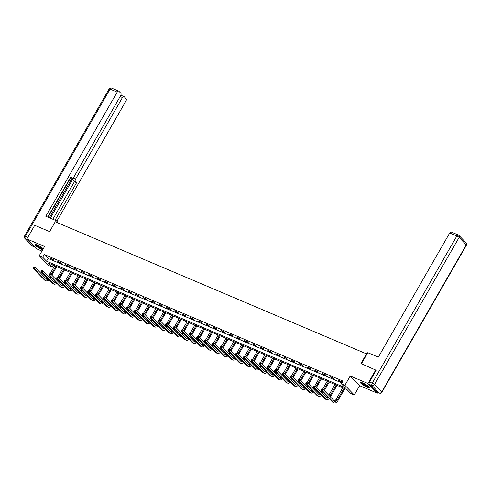 <?xml version="1.0" encoding="UTF-8"?>
<svg xmlns="http://www.w3.org/2000/svg" width="491" height="491" viewBox="0 0 491 491"><rect width="100%" height="100%" fill="white"/><g stroke="black" fill="none" stroke-linecap="round" stroke-linejoin="round"><path stroke-width="0.74" d="M43.245 248.808A5.008 0.933 -150.1 0 0 37.31 245.052A5.008 0.933 -150.1 0 0 34.947 244.598A5.008 0.933 -150.1 0 0 36.813 246.617A5.008 0.933 -150.1 0 0 41.269 249.14A5.008 0.933 -150.1 0 0 42.754 249.649M366.887 387.111A5.008 0.933 -150.1 0 0 369.25 387.565A5.008 0.933 -150.1 0 0 367.385 385.545A5.008 0.933 -150.1 0 0 362.929 383.023A5.008 0.933 -150.1 0 0 360.566 382.569A5.008 0.933 -150.1 0 0 362.426 384.588A5.008 0.933 -150.1 0 0 366.887 387.111M52.114 266.951L48.621 265.465L39.231 255.78L42.723 257.259L46.535 261.187L345.198 387.737L341.386 383.809L344.885 385.288L354.275 394.979L350.777 393.5L346.971 389.572L48.308 263.023L52.114 266.951L53.188 265.085M366.98 354.072L55.256 221.76L49.597 231.605L34.72 225.301L26.858 238.976L36.248 248.661L41.938 251.073M377.782 392.419L377.34 393.187L367.949 383.502L350.23 375.989L344.885 385.288M350.23 375.989L359.621 385.68L377.34 393.187M359.621 385.68L354.275 394.979M366.599 353.68L360.934 363.524L376.272 370.3M375.811 369.827L367.949 383.502M341.386 383.809L342.963 381.077L44.3 254.522L48.106 258.45L341.889 382.937M341.006 381.366L338.011 380.095L338.649 380.752L341.644 382.023L341.006 381.366M333.223 378.064L330.228 376.8L333.855 378.721L333.223 378.064M325.435 374.768L322.44 373.498L323.078 374.154L326.073 375.425L325.435 374.768M317.652 371.466L314.657 370.202L318.285 372.123L317.652 371.466M309.864 368.17L306.869 366.9L307.501 367.556L310.496 368.827L309.864 368.17M302.075 364.868L299.08 363.604L302.714 365.525L302.075 364.868M294.293 361.572L291.298 360.302L291.93 360.959L294.925 362.223L294.293 361.572M286.505 358.27L283.51 357.006L287.143 358.927L286.505 358.27M278.722 354.975L275.727 353.704L276.359 354.361L279.354 355.625L278.722 354.975M270.934 351.673L267.939 350.402L268.571 351.059L271.566 352.329L270.934 351.673M263.145 348.377L260.15 347.106L260.789 347.763L263.784 349.027L263.145 348.377M255.363 345.075L252.368 343.804L253 344.461L255.995 345.732L255.363 345.075M247.574 341.779L244.579 340.508L245.218 341.165L248.213 342.43L247.574 341.779M239.792 338.477L236.797 337.207L237.429 337.863L240.424 339.134L239.792 338.477M232.004 335.181L229.009 333.911L229.641 334.567L232.636 335.832L232.004 335.181M224.215 331.879L221.226 330.609L221.858 331.265L224.853 332.536L224.215 331.879M216.433 328.583L213.438 327.313L214.07 327.963L217.065 329.234L216.433 328.583M208.644 325.281L205.649 324.011L206.288 324.668L209.283 325.938L208.644 325.281M200.862 321.979L197.867 320.715L201.494 322.636L200.862 321.979M193.073 318.684L190.078 317.413L193.706 319.34L193.073 318.684M185.285 315.382L182.296 314.117L185.923 316.038L185.285 315.382M177.503 312.086L174.508 310.815L178.135 312.742L177.503 312.086M169.714 308.784L166.719 307.519L170.352 309.44L169.714 308.784M161.932 305.488L158.937 304.217L159.569 304.874L162.564 306.139L161.932 305.488M154.143 302.186L151.148 300.922L154.775 302.843L154.143 302.186M146.355 298.89L143.366 297.62L143.998 298.276L146.993 299.541L146.355 298.89M138.572 295.588L135.577 294.318L139.205 296.245L138.572 295.588M130.784 292.292L127.789 291.022L128.427 291.679L131.422 292.943L130.784 292.292M123.002 288.99L120.007 287.72L123.634 289.647L123.002 288.99M115.213 285.694L112.218 284.424L112.856 285.081L115.851 286.345L115.213 285.694M107.431 282.393L104.436 281.122L108.063 283.049L107.431 282.393M99.642 279.097L96.647 277.826L100.274 279.747L99.642 279.097M91.854 275.795L88.859 274.524L92.492 276.451L91.854 275.795M84.071 272.499L81.076 271.228L84.704 273.149L84.071 272.499M76.283 269.197L73.288 267.926L76.921 269.854L76.283 269.197M68.501 265.895L65.506 264.631L69.133 266.552L68.501 265.895M60.712 262.599L57.717 261.329L58.349 261.985L61.344 263.256L60.712 262.599M52.924 259.297L49.929 258.033L53.562 259.954L52.924 259.297M39.231 255.78L44.577 246.482L26.858 238.976M44.3 254.522L42.723 257.259M48.106 258.45L46.535 261.187M338.827 380.439L338.649 380.752M331.038 377.143L330.86 377.45M323.256 373.841L323.078 374.154M315.468 370.545L315.29 370.852M307.679 367.243L307.501 367.556M299.897 363.948L299.719 364.254M292.108 360.646L291.93 360.959M284.326 357.35L284.148 357.657M276.537 354.048L276.359 354.361M268.755 350.752L268.571 351.059M260.966 347.45L260.789 347.763M253.178 344.154L253 344.461M245.396 340.852L245.218 341.165M237.607 337.55L237.429 337.863M229.825 334.254L229.641 334.567M222.036 330.952L221.858 331.265M214.248 327.657L214.07 327.963M206.465 324.355L206.288 324.668M198.677 321.059L198.499 321.366M190.895 317.757L190.717 318.07M183.106 314.461L182.928 314.768M175.318 311.159L175.14 311.472M167.535 307.863L167.357 308.17M159.747 304.561L159.569 304.874M151.964 301.265L151.787 301.572M144.176 297.963L143.998 298.276M136.388 294.668L136.21 294.974M128.605 291.366L128.427 291.679M120.817 288.07L120.639 288.377M113.034 284.768L112.856 285.081M105.246 281.466L105.068 281.779M97.457 278.17L97.279 278.477M89.675 274.868L89.497 275.181M81.887 271.572L81.709 271.879M74.104 268.27L73.926 268.583M66.316 264.974L66.138 265.281M58.527 261.672L58.349 261.985M50.745 258.376L50.567 258.683M321.857 389.265L321.544 389.811L322.041 390.026L322.36 389.48L322.047 389.038L323.299 389.566L322.513 390.934L333.794 402.571A4.818 2.584 113 0 0 334.273 402.908A4.818 2.584 113 0 0 338.053 400.435L344.823 388.663M344.013 388.313L337.421 399.778A3.21 1.725 -67 0 1 334.899 401.429A3.21 1.725 -67 0 1 334.58 401.208L323.299 389.566L322.36 389.48M342.767 387.786L336.175 399.251A3.21 1.725 -67 0 1 334.322 400.938M322.041 390.026L322.513 390.934L321.261 390.406L332.542 402.043A4.818 2.584 113 0 0 333.027 402.375L334.273 402.908M321.261 390.406L321.544 389.811M368.894 386.816A4.333 0.81 29.9 0 1 368.324 386.871A4.333 0.81 29.9 0 1 363.966 384.858A4.333 0.81 29.9 0 1 361.388 382.501M361.879 382.63A4.014 0.749 -150.1 0 0 364.641 384.827A4.014 0.749 -150.1 0 0 368.25 386.435A4.014 0.749 -150.1 0 0 368.532 386.46M360.873 382.44A4.978 0.927 -150.1 0 0 364.248 385.171A4.978 0.927 -150.1 0 0 368.796 387.203A4.978 0.927 -150.1 0 0 369.201 387.233M43.183 248.906A4.333 0.81 29.9 0 1 42.711 248.9A4.333 0.81 29.9 0 1 38.353 246.887A4.333 0.81 29.9 0 1 35.769 244.53M36.266 244.659A4.014 0.749 -150.1 0 0 39.028 246.856A4.014 0.749 -150.1 0 0 42.631 248.464A4.014 0.749 -150.1 0 0 42.92 248.489M35.254 244.469A4.978 0.927 -150.1 0 0 38.494 247.12A4.978 0.927 -150.1 0 0 43.012 249.201M361.425 363.733L367.777 352.685L378.309 357.147L449.701 232.992A1.927 1.031 -67 0 1 451.211 232.004L458.349 235.029A1.927 1.031 113 0 0 456.839 236.018L449.701 232.992M369.355 384.428L376.542 391.836L379.236 392.984L372.055 385.57L369.355 384.428A1.927 1.031 -67 0 1 369.539 382.004L376.149 370.177M379.426 393.113A1.927 1.927 0 0 0 381.851 392.303A1.927 0.362 -150.1 0 0 381.679 391.978L466.278 244.849L459.097 237.441L374.492 384.563L381.679 391.978A1.927 1.583 -44.1 0 1 379.236 392.984A1.927 1.031 113 0 0 379.426 393.113L376.732 391.971A1.927 1.031 -67 0 1 376.542 391.836M57.564 222.736L57.834 222.27L56.336 220.723L45.804 216.261L117.196 92.105L110.058 89.08L25.458 236.208L27.864 237.227M55.649 221.92L56.336 220.723M50.34 218.182L73.392 178.092L75.589 179.019L122.449 97.525L120.142 96.549M75.589 179.019A1.927 1.031 113 0 0 75.405 181.449L73.214 180.516A1.927 1.031 -67 0 1 73.392 178.092M55.041 220.171L76.602 182.677L75.405 181.449M56.821 221.226L125.905 101.091A1.927 1.031 113 0 0 126.083 98.66L124.155 96.672A1.927 1.031 113 0 0 123.965 96.537A1.927 1.031 113 0 0 122.449 97.525M70.557 177.368L72.085 178.018A1.927 1.031 113 0 0 72.275 178.147A1.927 1.031 113 0 0 73.785 177.159L120.651 95.665A1.927 1.031 113 0 0 120.829 93.241L118.902 91.252A1.927 1.031 113 0 0 118.712 91.117A1.927 1.031 113 0 0 117.196 92.105M120.878 95.229L123.965 96.537M72.085 178.018L70.888 176.785L47.725 217.071M49.339 217.759L72.146 178.098M70.839 177.539L48.032 217.206M52.844 219.244L74.405 181.744L73.214 180.516M74.405 181.744L76.602 182.677M330.406 396.9L337.041 385.361M336.225 385.018L329.768 396.243M334.979 384.49L328.798 395.243M328.467 397.839A3.21 1.725 -67 0 1 327.11 398.127A3.21 1.725 -67 0 1 326.791 397.906L315.51 386.27L314.725 387.632L326.006 399.275A4.818 2.584 113 0 0 326.484 399.606A4.818 2.584 113 0 0 329.191 398.588M327.62 396.967A3.21 1.725 -67 0 1 326.533 397.642M314.074 385.969L315.51 386.27L314.074 385.969L313.755 386.515L314.258 386.724L314.571 386.178M314.258 386.724L314.725 387.632L313.479 387.104L324.76 398.747A4.818 2.584 113 0 0 325.238 399.079L326.484 399.606M313.479 387.104L313.755 386.515M322.618 393.598L323.268 392.475M324.33 390.627L329.252 382.066M328.442 381.716L323.692 389.977M322.63 391.818L321.986 392.947M327.19 381.188L322.556 389.253M321.66 390.811L321.01 391.941M320.684 394.537A3.21 1.725 -67 0 1 319.328 394.832A3.21 1.725 -67 0 1 319.009 394.611L307.722 382.968L306.936 384.336L318.223 395.973A4.818 2.584 113 0 0 318.702 396.311A4.818 2.584 113 0 0 321.409 395.286M319.837 393.665A3.21 1.725 -67 0 1 318.751 394.341M306.286 382.667L307.722 382.968L306.286 382.667L305.973 383.213L306.47 383.428L306.783 382.882M306.47 383.428L306.936 384.336L305.69 383.809L316.971 395.445A4.818 2.584 113 0 0 317.45 395.777L318.702 396.311M305.69 383.809L305.973 383.213M314.835 390.302L315.48 389.173M316.542 387.331L321.47 378.764M320.654 378.42L315.909 386.675M314.848 388.516L314.197 389.645M319.408 377.892L314.768 385.951M313.872 387.516L313.227 388.645M312.896 391.241A3.21 1.725 -67 0 1 311.54 391.53A3.21 1.725 -67 0 1 311.22 391.309L299.94 379.672L299.154 381.034L310.435 392.677A4.818 2.584 113 0 0 310.913 393.009A4.818 2.584 113 0 0 313.62 391.99M312.049 390.37A3.21 1.725 -67 0 1 310.963 391.045M298.497 379.371L299.94 379.672L298.497 379.371L298.184 379.917L298.681 380.126L299.001 379.58M298.681 380.126L299.154 381.034L297.902 380.507L309.189 392.149A4.818 2.584 113 0 0 309.668 392.481L310.913 393.009M297.902 380.507L298.184 379.917M307.047 387L307.697 385.877M308.753 384.03L313.681 375.462M312.871 375.118L308.121 383.379M307.059 385.22L306.415 386.349M311.619 374.59L306.985 382.655M306.089 384.214L305.439 385.343M305.107 387.939A3.21 1.725 -67 0 1 303.757 388.234A3.21 1.725 -67 0 1 303.432 388.007L292.151 376.37L291.366 377.739L302.646 389.375A4.818 2.584 113 0 0 303.125 389.713A4.818 2.584 113 0 0 305.832 388.688M304.267 387.068A3.21 1.725 -67 0 1 303.174 387.743M290.715 376.069L292.151 376.37L290.715 376.069L290.402 376.615L290.899 376.83L291.212 376.284M290.899 376.83L291.366 377.739L290.12 377.211L301.4 388.847A4.818 2.584 113 0 0 301.879 389.179L303.125 389.713M290.12 377.211L290.402 376.615M299.258 383.704L299.909 382.575M300.971 380.734L305.893 372.166M305.083 371.822L300.332 380.077M299.277 381.918L298.626 383.048M303.837 371.294L299.197 379.353M298.301 380.918L297.65 382.041M297.325 384.643A3.21 1.725 -67 0 1 295.969 384.932A3.21 1.725 -67 0 1 295.65 384.711L284.369 373.068L283.583 374.437L294.864 386.079A4.818 2.584 113 0 0 295.343 386.411A4.818 2.584 113 0 0 298.049 385.392M296.478 383.772A3.21 1.725 -67 0 1 295.392 384.447M282.926 372.773L284.369 373.068L282.926 372.773L282.613 373.32L283.111 373.528L283.43 372.982M283.111 373.528L283.583 374.437L282.331 373.909L293.612 385.552A4.818 2.584 113 0 0 294.097 385.883L295.343 386.411M282.331 373.909L282.613 373.32M291.476 380.402L292.12 379.279M293.182 377.432L298.111 368.864M297.294 368.52L292.55 376.781M291.488 378.622L290.838 379.752M296.048 367.992L291.415 376.057M290.512 377.616L289.868 378.745M289.537 381.341A3.21 1.725 -67 0 1 288.18 381.636A3.21 1.725 -67 0 1 287.861 381.409L276.58 369.772L275.795 371.141L287.075 382.777A4.818 2.584 113 0 0 287.554 383.109A4.818 2.584 113 0 0 290.261 382.09M288.696 380.47A3.21 1.725 -67 0 1 287.603 381.145M275.144 369.471L276.58 369.772L275.144 369.471L274.825 370.018L275.328 370.232L275.641 369.68M275.328 370.232L275.795 371.141L274.549 370.613L285.83 382.25A4.818 2.584 113 0 0 286.308 382.581L287.554 383.109M274.549 370.613L274.825 370.018M283.688 377.106L284.338 375.977M285.4 374.136L290.322 365.568M289.512 365.224L284.762 373.479M283.7 375.32L283.055 376.45M288.26 364.696L283.626 372.755M282.73 374.32L282.079 375.443M281.754 378.045A3.21 1.725 -67 0 1 280.398 378.334A3.21 1.725 -67 0 1 280.079 378.113L268.798 366.47L268.006 367.839L279.293 379.482A4.818 2.584 113 0 0 279.772 379.813A4.818 2.584 113 0 0 282.478 378.794M280.907 377.174A3.21 1.725 -67 0 1 279.821 377.843M267.356 366.169L268.798 366.47L267.356 366.169L267.043 366.722L267.54 366.93L267.853 366.384M267.54 366.93L268.006 367.839L266.76 367.311L278.041 378.954A4.818 2.584 113 0 0 278.52 379.285L279.772 379.813M266.76 367.311L267.043 366.722M275.905 373.804L276.55 372.681M277.611 370.834L282.54 362.266M281.724 361.922L276.979 370.177M275.917 372.025L275.267 373.154M280.478 361.394L275.838 369.459M274.942 371.018L274.297 372.147M273.966 374.743A3.21 1.725 -67 0 1 272.609 375.038A3.21 1.725 -67 0 1 272.29 374.811L261.009 363.174L260.224 364.543L271.505 376.18A4.818 2.584 113 0 0 271.983 376.511A4.818 2.584 113 0 0 274.69 375.492M273.119 373.872A3.21 1.725 -67 0 1 272.032 374.547M259.567 362.874L261.009 363.174L259.567 362.874L259.254 363.42L259.757 363.635L260.07 363.082M259.757 363.635L260.224 364.543L258.978 364.015L270.259 375.652A4.818 2.584 113 0 0 270.737 375.983L271.983 376.511M258.978 364.015L259.254 363.42M268.117 370.509L268.767 369.379M269.823 367.538L274.751 358.97M273.941 358.626L269.191 366.881M268.129 368.723L267.485 369.852M272.689 358.099L268.055 366.157M267.159 367.722L266.509 368.845M266.177 371.448A3.21 1.725 -67 0 1 264.827 371.736A3.21 1.725 -67 0 1 264.502 371.515L253.221 359.872L252.435 361.241L263.716 372.884A4.818 2.584 113 0 0 264.201 373.215A4.818 2.584 113 0 0 266.908 372.196M265.336 370.576A3.21 1.725 -67 0 1 264.244 371.245M251.785 359.572L253.221 359.872L251.785 359.572L251.472 360.124L251.969 360.333L252.282 359.786M251.969 360.333L252.435 361.241L251.189 360.713L262.47 372.35A4.818 2.584 113 0 0 262.949 372.687L264.201 373.215M251.189 360.713L251.472 360.124M260.328 367.207L260.979 366.077M262.041 364.236L266.963 355.668M266.153 355.324L261.402 363.579M260.347 365.427L259.696 366.556M264.907 354.797L260.267 362.861M259.371 364.42L258.72 365.55M258.395 368.146A3.21 1.725 -67 0 1 257.038 368.434A3.21 1.725 -67 0 1 256.719 368.213L245.439 356.576L244.653 357.945L255.934 369.582A4.818 2.584 113 0 0 256.412 369.913A4.818 2.584 113 0 0 259.119 368.894M257.548 367.274A3.21 1.725 -67 0 1 256.462 367.949M243.996 356.276L245.439 356.576L243.996 356.276L243.683 356.822L244.18 357.031L244.5 356.484M244.18 357.031L244.653 357.945L243.401 357.411L254.682 369.054A4.818 2.584 113 0 0 255.167 369.385L256.412 369.913M243.401 357.411L243.683 356.822M252.546 363.911L253.19 362.781M254.252 360.94L259.18 352.372M258.364 352.029L253.62 360.284M252.558 362.125L251.908 363.254M257.118 351.495L252.484 359.559M251.582 361.124L250.938 362.248M250.606 364.85A3.21 1.725 -67 0 1 249.25 365.138A3.21 1.725 -67 0 1 248.931 364.917L237.65 353.275L236.865 354.643L248.145 366.286A4.818 2.584 113 0 0 248.624 366.617A4.818 2.584 113 0 0 251.331 365.592M249.766 363.978A3.21 1.725 -67 0 1 248.673 364.647M236.214 352.974L237.65 353.275L236.214 352.974L235.895 353.52L236.398 353.735L236.711 353.189M236.398 353.735L236.865 354.643L235.619 354.115L246.899 365.752A4.818 2.584 113 0 0 247.378 366.09L248.624 366.617M235.619 354.115L235.895 353.52M244.757 360.609L245.408 359.48M246.47 357.638L251.392 349.07M250.582 348.727L245.831 356.982M244.776 358.829L244.125 359.952M249.33 348.199L244.696 356.263M243.8 357.822L243.149 358.952M242.824 361.548A3.21 1.725 -67 0 1 241.468 361.836A3.21 1.725 -67 0 1 241.149 361.615L229.868 349.979L229.076 351.347L240.363 362.984A4.818 2.584 113 0 0 240.842 363.315A4.818 2.584 113 0 0 243.548 362.297M241.977 360.676A3.21 1.725 -67 0 1 240.891 361.351M228.425 349.678L229.868 349.979L228.425 349.678L228.112 350.224L228.61 350.433L228.923 349.887M228.61 350.433L229.076 351.347L227.83 350.813L239.111 362.456A4.818 2.584 113 0 0 239.59 362.788L240.842 363.315M227.83 350.813L228.112 350.224M236.975 357.313L237.619 356.184M238.681 354.336L243.61 345.774M242.793 345.431L238.049 353.686M236.987 355.527L236.337 356.656M241.547 344.897L236.907 352.961M236.011 354.52L235.367 355.65M235.036 358.252A3.21 1.725 -67 0 1 233.679 358.54A3.21 1.725 -67 0 1 233.36 358.32L222.079 346.677L221.294 348.045L232.574 359.682A4.818 2.584 113 0 0 233.053 360.02A4.818 2.584 113 0 0 235.76 358.995M234.189 357.374A3.21 1.725 -67 0 1 233.102 358.049M220.637 346.376L222.079 346.677L220.637 346.376L220.324 346.922L220.827 347.137L221.14 346.591M220.827 347.137L221.294 348.045L220.048 347.518L231.329 359.154A4.818 2.584 113 0 0 231.807 359.492L233.053 360.02M220.048 347.518L220.324 346.922M229.187 354.011L229.837 352.882M230.893 351.04L235.821 342.473M235.011 342.129L230.261 350.384M229.199 352.231L228.554 353.354M233.759 341.601L229.125 349.666M228.229 351.225L227.579 352.354M227.247 354.95A3.21 1.725 -67 0 1 225.897 355.238A3.21 1.725 -67 0 1 225.578 355.018L214.291 343.381L213.505 344.743L224.786 356.386A4.818 2.584 113 0 0 225.271 356.718A4.818 2.584 113 0 0 227.977 355.699M226.406 354.079A3.21 1.725 -67 0 1 225.314 354.754M212.855 343.08L214.291 343.381L212.855 343.08L212.542 343.626L213.039 343.835L213.352 343.289M213.039 343.835L213.505 344.743L212.259 344.216L223.54 355.858A4.818 2.584 113 0 0 224.019 356.19L225.271 356.718M212.259 344.216L212.542 343.626M221.398 350.715L222.049 349.586M223.11 347.738L228.033 339.177M227.223 338.827L222.472 347.088M221.416 348.929L220.766 350.058M225.977 338.299L221.337 346.364M220.441 347.923L219.79 349.052M219.465 351.654A3.21 1.725 -67 0 1 218.108 351.943A3.21 1.725 -67 0 1 217.789 351.722L206.508 340.079L205.723 341.448L217.004 353.084A4.818 2.584 113 0 0 217.482 353.422A4.818 2.584 113 0 0 220.189 352.397M218.618 350.777A3.21 1.725 -67 0 1 217.531 351.452M205.066 339.778L206.508 340.079L205.066 339.778L204.753 340.324L205.25 340.539L205.569 339.993M205.25 340.539L205.723 341.448L204.471 340.92L215.758 352.556A4.818 2.584 113 0 0 216.236 352.894L217.482 353.422M204.471 340.92L204.753 340.324M213.616 347.413L214.266 346.284M215.322 344.443L220.25 335.875M219.434 335.531L214.69 343.786M213.628 345.633L212.977 346.756M218.188 335.003L213.554 343.068M212.652 344.627L212.008 345.756M211.676 348.352A3.21 1.725 -67 0 1 210.32 348.641A3.21 1.725 -67 0 1 210.001 348.42L198.72 336.783L197.934 338.146L209.215 349.788A4.818 2.584 113 0 0 209.694 350.12A4.818 2.584 113 0 0 212.4 349.101M210.835 347.481A3.21 1.725 -67 0 1 209.743 348.156M197.284 336.482L198.72 336.783L197.284 336.482L196.965 337.029L197.468 337.237L197.781 336.691M197.468 337.237L197.934 338.146L196.688 337.618L207.969 349.261A4.818 2.584 113 0 0 208.448 349.592L209.694 350.12M196.688 337.618L196.965 337.029M205.827 344.111L206.478 342.988M207.54 341.141L212.462 332.579M211.652 332.229L206.901 340.49M205.846 342.331L205.195 343.461M210.406 331.701L205.766 339.766M204.87 341.325L204.219 342.454M203.894 345.05A3.21 1.725 -67 0 1 202.537 345.345A3.21 1.725 -67 0 1 202.218 345.124L190.938 333.481L190.146 334.85L201.433 346.486A4.818 2.584 113 0 0 201.911 346.824A4.818 2.584 113 0 0 204.618 345.799M203.047 344.179A3.21 1.725 -67 0 1 201.961 344.854M189.495 333.18L190.938 333.481L189.495 333.18L189.182 333.727L189.679 333.941L189.992 333.395M189.679 333.941L190.146 334.85L188.9 334.322L200.181 345.959A4.818 2.584 113 0 0 200.659 346.29L201.911 346.824M188.9 334.322L189.182 333.727M198.045 340.815L198.689 339.686M199.751 337.845L204.679 329.277M203.863 328.933L199.119 337.188M198.057 339.036L197.407 340.159M202.617 328.405L197.977 336.464M197.081 338.029L196.437 339.158M196.105 341.754A3.21 1.725 -67 0 1 194.749 342.043A3.21 1.725 -67 0 1 194.43 341.822L183.149 330.185L182.364 331.548L193.644 343.191A4.818 2.584 113 0 0 194.123 343.522A4.818 2.584 113 0 0 196.83 342.503M195.258 340.883A3.21 1.725 -67 0 1 194.172 341.558M181.713 329.884L183.149 330.185L181.713 329.884L181.394 330.431L181.897 330.639L182.21 330.093M181.897 330.639L182.364 331.548L181.118 331.02L192.398 342.663A4.818 2.584 113 0 0 192.877 342.994L194.123 343.522M181.118 331.02L181.394 330.431M190.256 337.513L190.907 336.39M191.963 334.543L196.891 325.975M196.081 325.631L191.33 333.892M190.269 335.734L189.624 336.863M194.829 325.103L190.195 333.168M189.299 334.727L188.648 335.856M188.323 338.452A3.21 1.725 -67 0 1 186.967 338.747A3.21 1.725 -67 0 1 186.648 338.526L175.361 326.883L174.575 328.252L185.856 339.889A4.818 2.584 113 0 0 186.341 340.226A4.818 2.584 113 0 0 189.047 339.201M187.476 337.581A3.21 1.725 -67 0 1 186.384 338.256M173.924 326.583L175.361 326.883L173.924 326.583L173.611 327.129L174.109 327.344L174.422 326.797M174.109 327.344L174.575 328.252L173.329 327.724L184.61 339.361A4.818 2.584 113 0 0 185.089 339.692L186.341 340.226M173.329 327.724L173.611 327.129M182.468 334.218L183.118 333.088M184.18 331.247L189.103 322.679M188.292 322.335L183.542 330.59M182.486 332.432L181.836 333.561M187.046 321.808L182.406 329.866M181.51 331.431L180.86 332.554M180.535 335.157A3.21 1.725 -67 0 1 179.178 335.445A3.21 1.725 -67 0 1 178.859 335.224L167.578 323.587L166.793 324.95L178.073 336.593A4.818 2.584 113 0 0 178.552 336.924A4.818 2.584 113 0 0 181.259 335.905M179.688 334.285A3.21 1.725 -67 0 1 178.601 334.96M166.136 323.287L167.578 323.587L166.136 323.287L165.823 323.833L166.32 324.042L166.639 323.495M166.32 324.042L166.793 324.95L165.541 324.422L176.828 336.065A4.818 2.584 113 0 0 177.306 336.396L178.552 336.924M165.541 324.422L165.823 323.833M174.686 330.916L175.336 329.792M176.392 327.945L181.32 319.377M180.504 319.033L175.76 327.294M174.698 329.136L174.053 330.265M179.258 318.506L174.624 326.57M173.722 328.129L173.078 329.258M172.746 331.855A3.21 1.725 -67 0 1 171.39 332.149A3.21 1.725 -67 0 1 171.071 331.922L159.79 320.285L159.004 321.654L170.285 333.291A4.818 2.584 113 0 0 170.764 333.622A4.818 2.584 113 0 0 173.47 332.603M171.905 330.983A3.21 1.725 -67 0 1 170.813 331.658M158.354 319.985L159.79 320.285L158.354 319.985L158.034 320.531L158.538 320.746L158.851 320.2M158.538 320.746L159.004 321.654L157.758 321.126L169.039 332.763A4.818 2.584 113 0 0 169.518 333.094L170.764 333.622M157.758 321.126L158.034 320.531M166.897 327.62L167.548 326.49M168.609 324.649L173.532 316.081M172.722 315.738L167.971 323.992M166.915 325.834L166.265 326.963M171.476 315.21L166.836 323.268M165.94 324.833L165.289 325.956M164.964 328.559A3.21 1.725 -67 0 1 163.607 328.847A3.21 1.725 -67 0 1 163.288 328.626L152.007 316.983L151.222 318.352L162.503 329.995A4.818 2.584 113 0 0 162.981 330.326A4.818 2.584 113 0 0 165.688 329.308M164.117 327.687A3.21 1.725 -67 0 1 163.03 328.356M150.565 316.689L152.007 316.983L150.565 316.689L150.252 317.235L150.749 317.444L151.062 316.898M150.749 317.444L151.222 318.352L149.97 317.824L161.251 329.467A4.818 2.584 113 0 0 161.735 329.799L162.981 330.326M149.97 317.824L150.252 317.235M159.115 324.318L159.759 323.195M160.821 321.347L165.749 312.779M164.933 312.436L160.189 320.697M159.127 322.538L158.476 323.667M163.687 311.908L159.053 319.972M158.151 321.531L157.507 322.661M157.175 325.257A3.21 1.725 -67 0 1 155.819 325.551A3.21 1.725 -67 0 1 155.5 325.324L144.219 313.688L143.433 315.056L154.714 326.693A4.818 2.584 113 0 0 155.193 327.024A4.818 2.584 113 0 0 157.899 326.006M156.328 324.385A3.21 1.725 -67 0 1 155.242 325.06M142.783 313.387L144.219 313.688L142.783 313.387L142.464 313.933L142.967 314.148L143.28 313.596M142.967 314.148L143.433 315.056L142.187 314.528L153.468 326.165A4.818 2.584 113 0 0 153.947 326.497L155.193 327.024M142.187 314.528L142.464 313.933M151.326 321.022L151.977 319.893M153.032 318.051L157.961 309.483M157.151 309.14L152.4 317.395M151.338 319.236L150.694 320.365M155.899 308.612L151.265 316.67M150.369 318.236L149.718 319.359M149.393 321.961A3.21 1.725 -67 0 1 148.036 322.249A3.21 1.725 -67 0 1 147.717 322.028L136.43 310.386L135.645 311.754L146.926 323.397A4.818 2.584 113 0 0 147.41 323.729A4.818 2.584 113 0 0 150.117 322.71M148.546 321.089A3.21 1.725 -67 0 1 147.453 321.758M134.994 310.085L136.43 310.386L134.994 310.085L134.681 310.637L135.178 310.846L135.491 310.3M135.178 310.846L135.645 311.754L134.399 311.226L145.68 322.869A4.818 2.584 113 0 0 146.158 323.201L147.41 323.729M134.399 311.226L134.681 310.637M143.544 317.72L144.188 316.591M145.25 314.749L150.178 306.181M149.362 305.838L144.618 314.093M143.556 315.94L142.906 317.069M148.116 305.31L143.476 313.375M142.58 314.934L141.93 316.063M141.604 318.659A3.21 1.725 -67 0 1 140.248 318.947A3.21 1.725 -67 0 1 139.929 318.727L128.648 307.09L127.863 308.458L139.143 320.095A4.818 2.584 113 0 0 139.622 320.427A4.818 2.584 113 0 0 142.329 319.408M140.757 317.787A3.21 1.725 -67 0 1 139.671 318.463M127.206 306.789L128.648 307.09L127.206 306.789L126.893 307.335L127.39 307.55L127.709 306.998M127.39 307.55L127.863 308.458L126.61 307.931L137.897 319.567A4.818 2.584 113 0 0 138.376 319.899L139.622 320.427M126.61 307.931L126.893 307.335M135.755 314.424L136.406 313.295M137.462 311.454L142.39 302.886M141.574 302.542L136.829 310.797M135.768 312.638L135.123 313.767M140.328 302.014L135.694 310.073M134.798 311.638L134.147 312.761M133.816 315.363A3.21 1.725 -67 0 1 132.46 315.652A3.21 1.725 -67 0 1 132.14 315.431L120.86 303.788L120.074 305.156L131.355 316.799A4.818 2.584 113 0 0 131.834 317.131A4.818 2.584 113 0 0 134.54 316.106M132.975 314.492A3.21 1.725 -67 0 1 131.883 315.161M119.423 303.487L120.86 303.788L119.423 303.487L119.11 304.039L119.608 304.248L119.921 303.702M119.608 304.248L120.074 305.156L118.828 304.629L130.109 316.265A4.818 2.584 113 0 0 130.588 316.603L131.834 317.131M118.828 304.629L119.11 304.039M127.967 311.122L128.617 309.993M129.679 308.152L134.602 299.584M133.791 299.24L129.041 307.495M127.985 309.342L127.335 310.465M132.545 298.712L127.906 306.777M127.009 308.336L126.359 309.465M126.034 312.061A3.21 1.725 -67 0 1 124.677 312.35A3.21 1.725 -67 0 1 124.358 312.129L113.077 300.492L112.292 301.861L123.572 313.497A4.818 2.584 113 0 0 124.051 313.829A4.818 2.584 113 0 0 126.758 312.81M125.187 311.19A3.21 1.725 -67 0 1 124.1 311.865M111.635 300.191L113.077 300.492L111.635 300.191L111.322 300.738L111.819 300.946L112.132 300.4M111.819 300.946L112.292 301.861L111.04 301.327L122.32 312.97A4.818 2.584 113 0 0 122.805 313.301L124.051 313.829M111.04 301.327L111.322 300.738M120.185 307.826L120.829 306.697M121.891 304.856L126.819 296.288M126.003 295.944L121.259 304.199M120.197 306.04L119.546 307.17M124.757 295.41L120.123 303.475M119.221 305.034L118.576 306.163M118.245 308.765A3.21 1.725 -67 0 1 116.889 309.054A3.21 1.725 -67 0 1 116.57 308.833L105.289 297.19L104.503 298.559L115.784 310.202A4.818 2.584 113 0 0 116.263 310.533A4.818 2.584 113 0 0 118.969 309.508M117.398 307.894A3.21 1.725 -67 0 1 116.312 308.563M103.853 296.889L105.289 297.19L103.853 296.889L103.533 297.436L104.037 297.65L104.35 297.104M104.037 297.65L104.503 298.559L103.257 298.031L114.538 309.668A4.818 2.584 113 0 0 115.017 310.005L116.263 310.533M103.257 298.031L103.533 297.436M112.396 304.524L113.047 303.395M114.108 301.554L119.031 292.986M118.221 292.642L113.47 300.897M112.408 302.744L111.764 303.868M116.968 292.114L112.335 300.179M111.439 301.738L110.788 302.867M110.463 305.463A3.21 1.725 -67 0 1 109.106 305.752A3.21 1.725 -67 0 1 108.787 305.531L97.5 293.894L96.715 295.263L108.002 306.9A4.818 2.584 113 0 0 108.48 307.231A4.818 2.584 113 0 0 111.187 306.212M109.616 304.592A3.21 1.725 -67 0 1 108.529 305.267M96.064 293.593L97.5 293.894L96.064 293.593L95.751 294.14L96.248 294.348L96.561 293.802M96.248 294.348L96.715 295.263L95.469 294.729L106.75 306.372A4.818 2.584 113 0 0 107.228 306.703L108.48 307.231M95.469 294.729L95.751 294.14M104.614 301.228L105.258 300.099M106.32 298.252L111.248 289.69M110.432 289.346L105.688 297.601M104.626 299.442L103.975 300.572M109.186 288.812L104.546 296.877M103.65 298.436L103 299.565M102.674 302.168A3.21 1.725 -67 0 1 101.318 302.456A3.21 1.725 -67 0 1 100.999 302.235L89.718 290.592L88.932 291.961L100.213 303.598A4.818 2.584 113 0 0 100.692 303.935A4.818 2.584 113 0 0 103.398 302.91M101.827 301.29A3.21 1.725 -67 0 1 100.741 301.965M88.276 290.291L89.718 290.592L88.276 290.291L87.963 290.838L88.46 291.053L88.779 290.506M88.46 291.053L88.932 291.961L87.68 291.433L98.967 303.07A4.818 2.584 113 0 0 99.446 303.407L100.692 303.935M87.68 291.433L87.963 290.838M96.825 297.927L97.476 296.797M98.531 294.956L103.46 286.388M102.65 286.044L97.899 294.299M96.837 296.147L96.193 297.27M101.398 285.517L96.764 293.581M95.868 295.14L95.217 296.269M94.886 298.866A3.21 1.725 -67 0 1 93.536 299.154A3.21 1.725 -67 0 1 93.21 298.933L81.929 287.296L81.144 288.659L92.425 300.302A4.818 2.584 113 0 0 92.903 300.633A4.818 2.584 113 0 0 95.61 299.614M94.045 297.994A3.21 1.725 -67 0 1 92.952 298.669M80.493 286.996L81.929 287.296L80.493 286.996L80.18 287.542L80.677 287.751L80.99 287.204M80.677 287.751L81.144 288.659L79.898 288.131L91.179 299.774A4.818 2.584 113 0 0 91.657 300.105L92.903 300.633M79.898 288.131L80.18 287.542M89.037 294.631L89.687 293.501M90.749 291.654L95.671 283.092M94.861 282.742L90.111 291.003M89.055 292.845L88.405 293.974M93.615 282.215L88.975 290.279M88.079 291.838L87.429 292.967M87.103 295.564A3.21 1.725 -67 0 1 85.747 295.858A3.21 1.725 -67 0 1 85.428 295.637L74.147 283.994L73.362 285.363L84.642 297A4.818 2.584 113 0 0 85.121 297.337A4.818 2.584 113 0 0 87.828 296.312M86.256 294.692A3.21 1.725 -67 0 1 85.17 295.367M72.705 283.694L74.147 283.994L72.705 283.694L72.392 284.24L72.889 284.455L73.208 283.908M72.889 284.455L73.362 285.363L72.109 284.835L83.39 296.472A4.818 2.584 113 0 0 83.875 296.803L85.121 297.337M72.109 284.835L72.392 284.24M81.254 291.329L81.899 290.199M82.961 288.358L87.889 279.79M87.073 279.447L82.328 287.701M81.267 289.549L80.616 290.672M85.827 278.919L81.193 286.983M80.291 288.542L79.646 289.672M79.315 292.268A3.21 1.725 -67 0 1 77.959 292.556A3.21 1.725 -67 0 1 77.639 292.335L66.359 280.699L65.573 282.061L76.854 293.704A4.818 2.584 113 0 0 77.332 294.035A4.818 2.584 113 0 0 80.039 293.017M78.468 291.396A3.21 1.725 -67 0 1 77.382 292.071M64.922 280.398L66.359 280.699L64.922 280.398L64.603 280.944L65.107 281.153L65.42 280.606M65.107 281.153L65.573 282.061L64.327 281.533L75.608 293.176A4.818 2.584 113 0 0 76.087 293.508L77.332 294.035M64.327 281.533L64.603 280.944M73.466 288.027L74.116 286.904M75.178 285.056L80.101 276.494M79.29 276.145L74.54 284.406M73.478 286.247L72.834 287.376M78.038 275.617L73.404 283.681M72.508 285.24L71.858 286.37M71.533 288.966A3.21 1.725 -67 0 1 70.176 289.26A3.21 1.725 -67 0 1 69.857 289.039L58.576 277.397L57.785 278.765L69.071 290.402A4.818 2.584 113 0 0 69.55 290.74A4.818 2.584 113 0 0 72.257 289.715M70.686 288.094A3.21 1.725 -67 0 1 69.599 288.769M57.134 277.096L58.576 277.397L57.134 277.096L56.821 277.642L57.318 277.857L57.631 277.311M57.318 277.857L57.785 278.765L56.539 278.237L67.819 289.874A4.818 2.584 113 0 0 68.298 290.206L69.55 290.74M56.539 278.237L56.821 277.642M65.684 284.731L66.328 283.602M67.39 281.76L72.318 273.192M71.502 272.849L66.758 281.104M65.696 282.951L65.045 284.074M70.256 272.321L65.616 280.379M64.72 281.944L64.076 283.074M63.744 285.67A3.21 1.725 -67 0 1 62.388 285.958A3.21 1.725 -67 0 1 62.069 285.737L50.788 274.101L50.002 275.463L61.283 287.106A4.818 2.584 113 0 0 61.762 287.438A4.818 2.584 113 0 0 64.468 286.419M62.897 284.798A3.21 1.725 -67 0 1 61.811 285.474M49.346 273.8L50.788 274.101L49.346 273.8L49.032 274.346L49.53 274.555L49.849 274.009M49.53 274.555L50.002 275.463L48.756 274.935L60.037 286.578A4.818 2.584 113 0 0 60.516 286.91L61.762 287.438M48.756 274.935L49.032 274.346M57.895 281.429L58.546 280.306M59.601 278.458L64.53 269.89M63.72 269.547L58.969 277.808M57.907 279.649L57.263 280.778M62.467 269.019L57.834 277.084M56.938 278.642L56.287 279.772M55.956 282.368A3.21 1.725 -67 0 1 54.605 282.663A3.21 1.725 -67 0 1 54.28 282.435L42.999 270.799L42.214 272.167L53.494 283.804A4.818 2.584 113 0 0 53.979 284.142A4.818 2.584 113 0 0 56.68 283.117M55.115 281.496A3.21 1.725 -67 0 1 54.022 282.172M41.563 270.498L42.999 270.799L41.563 270.498L41.25 271.044L41.747 271.259L42.06 270.713M41.747 271.259L42.214 272.167L40.968 271.64L52.249 283.276A4.818 2.584 113 0 0 52.727 283.608L53.979 284.142M40.968 271.64L41.25 271.044M50.107 278.133L50.757 277.004M51.819 275.163L56.741 266.595M55.931 266.251L51.181 274.506M50.125 276.347L49.474 277.476M54.685 265.723L50.045 273.782M49.149 275.347L48.499 276.47M48.173 279.072A3.21 1.725 -67 0 1 46.817 279.361A3.21 1.725 -67 0 1 46.498 279.14L35.217 267.497L34.431 268.865L45.712 280.508A4.818 2.584 113 0 0 46.191 280.84A4.818 2.584 113 0 0 48.897 279.821M47.326 278.201A3.21 1.725 -67 0 1 46.24 278.876M33.775 267.202L35.217 267.497L33.775 267.202L33.462 267.748L33.959 267.957L34.278 267.411M33.959 267.957L34.431 268.865L33.179 268.338L44.46 279.98A4.818 2.584 113 0 0 44.945 280.312L46.191 280.84M33.179 268.338L33.462 267.748M337.421 399.778L336.175 399.251M333.794 402.571L332.542 402.043M369.539 382.004L372.233 383.146L456.839 236.018A1.927 0.362 -150.1 0 1 459.097 237.441A1.927 1.583 -44.1 0 0 458.981 235.465A1.927 1.583 -44.1 0 0 458.539 235.164A1.927 1.031 113 0 0 458.349 235.029A1.927 1.927 0 0 1 458.981 235.465L466.162 242.873A1.927 1.583 135.9 0 1 466.278 244.849A1.927 0.362 -150.1 0 1 466.45 245.175A1.927 1.927 0 0 0 466.162 242.873M372.233 383.146A1.927 1.031 113 0 0 372.055 385.57A1.927 1.583 135.9 0 0 374.492 384.563A1.927 0.362 -150.1 0 0 372.233 383.146M27.404 239.534L25.274 238.632L32.461 246.046L34.585 246.948M111.574 88.092A1.927 1.927 0 0 0 109.149 88.908A1.927 0.362 -150.1 0 1 110.058 89.08A1.927 1.031 -67 0 1 111.574 88.092L118.712 91.117M32.652 246.175A1.927 1.031 -67 0 1 32.461 246.046A1.927 1.583 -44.1 0 1 32.019 245.745A1.927 1.927 0 0 0 32.652 246.175L34.671 247.034M24.55 236.03A1.927 1.927 0 0 0 24.838 238.331A1.927 1.583 135.9 0 0 25.274 238.632A1.927 1.031 -67 0 1 25.458 236.208A1.927 0.362 -150.1 0 0 24.55 236.03L109.149 88.908M326.006 399.275L324.76 398.747M318.223 395.973L316.971 395.445M310.435 392.677L309.189 392.149M302.646 389.375L301.4 388.847M294.864 386.079L293.612 385.552M287.075 382.777L285.83 382.25M279.293 379.482L278.041 378.954M271.505 376.18L270.259 375.652M263.716 372.884L262.47 372.35M255.934 369.582L254.682 369.054M248.145 366.286L246.899 365.752M240.363 362.984L239.111 362.456M232.574 359.682L231.329 359.154M224.786 356.386L223.54 355.858M217.004 353.084L215.758 352.556M209.215 349.788L207.969 349.261M201.433 346.486L200.181 345.959M193.644 343.191L192.398 342.663M185.856 339.889L184.61 339.361M178.073 336.593L176.828 336.065M170.285 333.291L169.039 332.763M162.503 329.995L161.251 329.467M154.714 326.693L153.468 326.165M146.926 323.397L145.68 322.869M139.143 320.095L137.897 319.567M131.355 316.799L130.109 316.265M123.572 313.497L122.32 312.97M115.784 310.202L114.538 309.668M108.002 306.9L106.75 306.372M100.213 303.598L98.967 303.07M92.425 300.302L91.179 299.774M84.642 297L83.39 296.472M76.854 293.704L75.608 293.176M69.071 290.402L67.819 289.874M61.283 287.106L60.037 286.578M53.494 283.804L52.249 283.276M45.712 280.508L44.46 279.98M381.851 392.303L466.45 245.175M32.019 245.745L24.838 238.331M72.275 178.147L70.532 177.411"/></g></svg>
